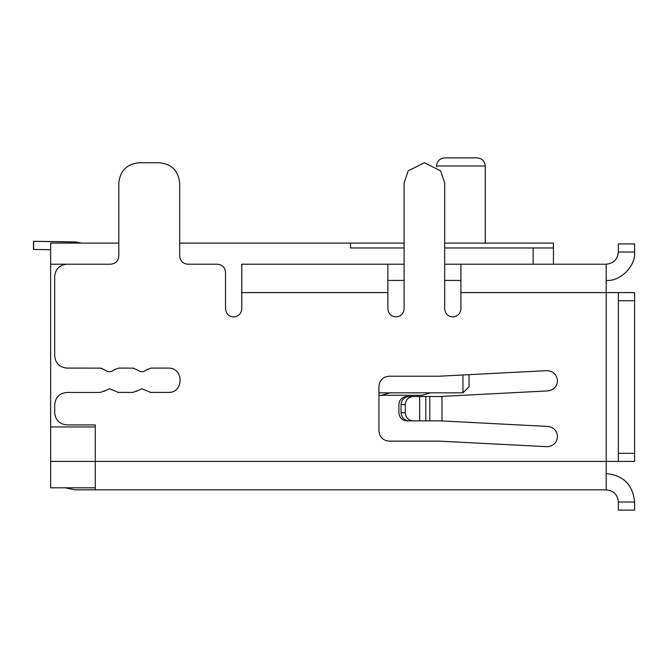 <?xml version="1.0" encoding="UTF-8"?>
<svg xmlns="http://www.w3.org/2000/svg" width="668" height="668" viewBox="0 0 668 668"><rect width="100%" height="100%" fill="white"/><g stroke="black" fill="none" stroke-linecap="round" stroke-linejoin="round"><path stroke-width="1" d="M439.811 396.5L441.982 396.5L441.982 420.848L425.817 420.848L425.817 396.5L439.811 396.5L547.877 390.905C553.722 390.037 556.928 386.655 557.496 380.777C556.77 374.422 553.213 371.041 546.825 370.64L439.285 376.201L389.085 376.201C382.964 376.852 379.583 380.234 378.94 386.346L378.94 430.994C379.583 437.106 382.964 440.488 389.085 441.139L439.285 441.139L547.351 446.708C553.513 446.107 556.895 442.725 557.496 436.563C556.962 430.643 553.755 427.269 547.877 426.434L550.883 427.052M387.874 309.259L387.866 292.609L241.766 292.609L241.766 308.841C241.257 313.735 238.551 316.44 233.65 316.958C228.757 316.44 226.051 313.735 225.534 308.841L225.534 272.319C225.024 267.417 222.319 264.712 217.417 264.202L187.8 264.202C182.898 263.685 180.193 260.979 179.684 256.086L179.684 183.04C178.389 170.799 171.626 164.036 159.393 162.742L139.103 162.742C126.862 164.036 120.098 170.799 118.804 183.04L118.804 256.086C118.294 260.979 115.589 263.685 110.688 264.202L66.867 264.202C59.519 264.971 55.461 269.029 54.692 276.377L54.692 355.91C55.461 363.258 59.519 367.316 66.867 368.085L101.285 368.143M100.442 368.085L104.676 369.796C107.874 372.326 111.072 372.326 114.27 369.796L114.913 369.262M114.27 369.796L118.503 368.085L133.75 368.143M132.907 368.085L137.14 369.796C140.338 372.326 143.536 372.326 146.735 369.796L147.377 369.262M146.735 369.796L150.968 368.085L168.319 368.085C184.017 367.417 184.017 393.11 168.319 392.442L150.133 392.383M150.968 392.442L141.942 388.784L136.497 391.264M137.14 390.722L132.907 392.442L117.668 392.383M118.503 392.442L109.477 388.784L104.033 391.264M444.679 264.202L606.193 264.202L606.193 292.609L460.912 292.609L460.912 308.841C460.394 313.735 457.689 316.44 452.795 316.958C447.902 316.44 445.197 313.735 444.679 308.841L444.679 183.04L440.621 170.866L424.389 162.742L408.156 170.866L404.098 183.04L404.098 308.841C403.581 313.735 400.875 316.44 395.982 316.958C391.089 316.44 388.384 313.735 387.866 308.841M439.811 420.848L547.877 426.434M104.676 390.722L100.442 392.442L66.867 392.442C59.519 393.21 55.461 397.268 54.692 404.616L54.692 412.732C55.461 420.072 59.519 424.13 66.867 424.906L95.273 424.906L95.273 464.828M440.68 420.89L441.974 420.957M441.548 396.5L441.982 396.5M387.866 264.202L387.866 292.609M241.766 292.609L241.766 264.202L404.098 264.202M460.912 292.609L460.912 264.202M618.368 292.609L606.193 292.609L606.193 461.429L618.368 461.429L618.368 292.609L634.6 292.609L634.6 461.429L618.368 461.429M110.696 264.202L50.634 264.202L50.634 487.807L95.273 487.807L95.273 489.836L95.273 461.429L606.193 461.429L606.193 489.836L74.983 489.836L65.247 487.807M437.924 420.848L439.961 420.857M437.924 396.5L439.961 396.491M50.634 426.935L95.273 426.935M425.817 396.5L413.108 396.5C408.382 397.009 405.768 399.714 405.267 404.616L405.267 412.732C405.768 417.625 408.382 420.331 413.108 420.848L425.817 420.848M404.098 247.97L350.525 247.97L350.525 243.094L179.684 243.094M533.147 264.202L533.147 247.97L444.679 247.97M533.147 247.97L553.438 247.97L553.438 243.094L444.679 243.094M553.438 264.202L553.438 247.97M50.634 428.965L50.634 465.496M606.193 473.604C623.444 475.282 632.913 484.751 634.6 502.01L618.368 502.01C617.649 494.612 613.591 490.554 606.193 489.836M387.866 280.435L404.098 280.435L404.098 308.841M444.679 280.435L460.912 280.435M404.098 183.04L404.098 243.094L350.525 243.094M118.804 243.094L50.634 243.094L50.634 264.202M606.193 280.435C620.246 281.704 635.869 266.081 634.6 252.028L618.368 252.028L618.368 243.912L634.6 243.912L634.6 252.028M606.193 264.202C613.591 263.476 617.649 259.418 618.368 252.028M618.368 502.01L618.368 510.127L634.6 510.127L634.6 502.01M413.108 420.848L408.908 420.848C404.173 420.331 401.56 417.625 401.067 412.732L405.267 412.732M405.267 404.616L401.067 404.616C401.56 399.714 404.173 397.009 408.908 396.5L413.108 396.5M401.067 404.616L401.067 412.732M436.563 165.99L485.26 165.99C484.743 161.097 482.037 158.391 477.144 157.873L444.679 157.873C439.786 158.391 437.081 161.097 436.563 165.99L436.563 166.8M485.26 165.99L485.26 243.094M462.941 374.982L462.941 392.842L378.94 392.842M462.941 392.842L469.028 386.755L469.028 374.664M389.895 392.842L381.779 395.281L378.94 395.281M430.476 392.842L422.36 395.281L381.779 395.281M413.283 420.848L406.728 420.848C402.002 420.331 399.389 417.625 398.888 412.732L398.888 404.616C399.389 399.714 402.002 397.009 406.728 396.5L413.283 396.5M80.962 243.094L75.501 242.05L80.962 243.094M50.634 249.732L33.559 249.431L33.701 241.315L75.501 242.05M81.329 243.094L75.492 241.908L33.692 241.298M74.933 242.025L33.542 241.298L33.559 249.414M81.179 243.094L75.643 242.016L33.834 241.307M33.542 241.298L33.4 249.414M429.808 420.848L429.808 396.5M50.634 461.429L95.273 461.429M419.654 396.5L419.654 420.848M634.6 300.725L618.368 300.725M618.368 453.313L634.6 453.313"/></g></svg>
